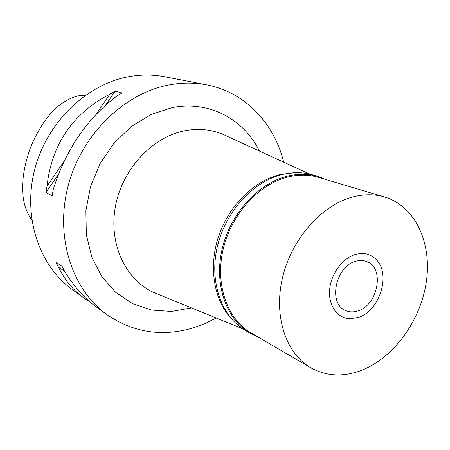 <?xml version="1.0" encoding="UTF-8"?>
<svg xmlns="http://www.w3.org/2000/svg" width="450" height="450" viewBox="0 0 450 450"><rect width="100%" height="100%" fill="white"/><g stroke="black" fill="none" stroke-linecap="round" stroke-linejoin="round"><path stroke-width="0.67" d="M85.449 95.186L78.879 95.726C64.086 99.051 45.557 111.336 30.308 147.949C17.235 185.513 22.804 207.647 31.804 219.938M216.225 318.009L205.391 323.392L194.181 327.6C162.973 337.168 133.937 332.887 107.078 314.752C72.034 289.738 54.613 236.694 68.254 185.439C81.776 134.173 124.763 92.756 169.796 84.78C182.43 82.513 194.692 82.524 206.589 84.814L164.531 76.714C153.219 74.537 141.604 74.475 129.679 76.517C87.159 83.734 47.126 121.77 34.802 169.093C22.376 216.416 39.077 265.826 72.383 289.642L84.33 298.288M206.589 84.814C245.143 92.098 274.359 123.463 283.674 162.157M182.751 80.224L186.131 80.949M90.765 302.586L84.668 298.536C73.586 290.734 64.873 280.316 58.539 267.278L55.963 262.198L62.179 266.462L64.778 271.614C74.486 287.179 85.151 299.076 96.778 307.299L107.078 314.752M97.099 307.536L96.778 307.299M109.867 94.123L115.059 91.215L122.214 92.953L116.966 95.912C87.075 118.44 65.829 149.625 53.229 189.456L52.2 195.789L45.99 192.482L46.997 186.244C51.75 144.203 72.709 113.496 109.867 94.123L95.878 114.621M259.442 151.054C243.877 119.177 208.907 100.187 172.091 107.629L151.065 114.486L131.293 126.534L113.946 143.213L100.074 163.614L90.534 186.576L85.877 210.741L86.332 234.681L91.783 257.04L101.796 276.593L115.684 292.359L132.581 303.654L151.526 310.061L171.501 311.451L191.542 307.946M225.827 135.647L223.403 134.539C211.196 129.313 198.107 128.093 184.134 130.877C151.431 137.498 121.562 170.156 115.217 207.636C108.72 245.115 126.354 280.884 154.834 292.973L157.303 293.979M231.598 318.971C213.981 300.414 208.294 267.255 218.554 236.486C228.803 205.723 253.935 180.861 280.159 174.504L294.902 172.704M64.547 271.187L58.539 267.278M46.997 186.244L64.367 160.796M45.99 192.482L58.494 174.156M105.587 105.109L115.059 91.215M355.613 261.309C335.509 266.276 327.938 303.671 345.448 310.449C349.296 312.21 353.447 312.362 357.896 310.905C378.146 305.229 384.986 267.593 366.615 261.534C363.195 260.218 359.527 260.145 355.613 261.309M358.2 317.481L350.004 318.763C337.579 318.471 328.371 305.859 329.631 290.014C330.778 274.185 342.315 258.322 355.303 254.492C363.381 252.264 370.215 253.822 375.795 259.166C391.455 273.381 379.952 311.119 358.2 317.481C379.952 311.119 391.455 273.381 375.795 259.166C370.215 253.822 363.381 252.264 355.303 254.492C342.315 258.322 330.778 274.185 329.631 290.014C328.371 305.859 337.579 318.471 350.004 318.763L358.2 317.481M258.345 337.191L250.312 333.354C226.35 319.539 213.879 284.726 222.092 249.272C230.209 213.817 258.081 183.234 287.606 176.107C298.327 173.531 308.52 173.661 318.195 176.501L326.486 179.73M384.66 197.004L318.499 177.356C308.886 174.527 298.744 174.392 288.079 176.963C258.789 184.05 231.148 214.414 223.11 249.593C214.971 284.771 227.357 319.309 251.145 332.989L310.759 367.774C285.907 353.509 273.33 316.119 282.583 277.481C291.729 238.843 321.626 205.138 352.654 196.999C363.949 194.04 374.619 194.046 384.66 197.004C415.502 206.291 432.191 243.276 426.274 282.206C420.457 321.182 393.238 358.487 360.647 370.704C342.743 377.224 326.115 376.245 310.759 367.774M318.195 176.501L312.801 174.904C303.171 172.08 293.017 171.939 282.352 174.487C252.984 181.524 225.298 211.838 217.271 247.011C209.149 282.178 221.597 316.755 245.458 330.514L250.312 333.354M242.769 328.838L154.834 292.973M309.741 174.099L223.403 134.539"/></g></svg>
